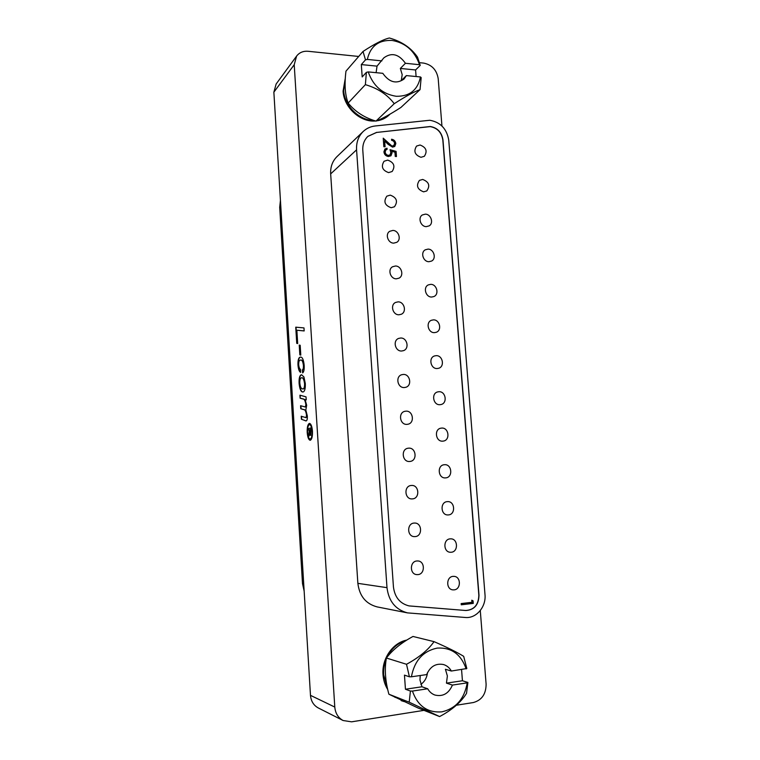 <?xml version="1.0" encoding="UTF-8"?>
<svg xmlns="http://www.w3.org/2000/svg" width="760" height="760" viewBox="0 0 760 760"><rect width="100%" height="100%" fill="white"/><g stroke="black" fill="none" stroke-linecap="round" stroke-linejoin="round"><path stroke-width="1.14" d="M456.37 705.232L473.328 702.544C481.802 700.197 486.058 694.061 486.105 684.133L480.282 610.556M441.94 126.008L438.197 78.622C436.724 69.968 431.88 64.79 423.681 63.099L419.624 62.681M343.102 720.518L318.298 707.959C313.614 705.385 311.011 701.176 310.479 695.352L334.79 707.066C335.369 713.298 338.143 717.782 343.102 720.518L351.566 721.829L423.976 710.362M358.701 56.458L308.104 51.281C303.231 50.91 299.392 52.507 296.599 56.088L294.215 64.723L273.866 92.178L310.479 695.352M273.866 92.178L276.146 83.999L296.599 56.088M345.211 78.755L343.083 91.133C343.776 107.369 360.335 122.493 375.411 120.973M376.751 120.84C381.51 120.194 385.567 118.313 388.94 115.188L389.576 114.589C386.545 117.401 382.935 119.215 378.727 120.023M294.215 64.723L334.79 707.066M406.666 640.1C392.749 642.779 381.662 658.711 383.012 674.605C383.401 680.01 384.93 684.912 387.59 689.311M394.526 697.015L395.466 697.471M300.115 398.192L299.934 395.2L306.023 396.853L306.213 399.912L305.111 399.599L306.66 405.289L305.834 410.02L307.315 415.891C307.477 418.865 307.097 420.546 306.175 420.926L301.416 419.254L301.226 416.233L306.033 417.667L306.527 415.302C305.976 411.407 305.016 409.516 303.648 409.64L300.76 408.719L300.58 405.707L305.339 407.008L305.872 404.757C305.301 400.824 304.313 398.895 302.926 398.99L300.115 398.192L300.238 395.276M298.68 364.714C298.984 367.431 299.601 368.99 300.523 369.398L300.599 372.4C299.221 371.688 298.348 369.227 297.977 365.037C297.825 360.591 298.452 357.998 299.829 357.248L300.513 357.077C302.385 356.981 303.61 359.765 304.18 365.417C304.38 369.531 303.867 372.02 302.623 372.875L302.337 369.949C303.145 369.531 303.515 368.03 303.43 365.455C302.908 361.494 301.938 359.708 300.533 360.078L299.944 360.231C299.079 360.534 298.651 362.026 298.68 364.714M296.742 343.349L295.745 327.17L303.981 327.911L304.171 330.942L296.856 330.22L297.683 343.529L296.742 343.349L296.039 327.199M299.839 354.891L299.231 345.078L300.181 345.258L300.789 355.101L299.839 354.891L299.526 345.135M299.108 383.401C298.898 378.698 299.516 375.877 300.941 374.955L301.587 374.803L303.943 376.941L305.301 383.496C305.482 388.341 304.817 391.153 303.316 391.913L302.803 392.008C300.912 391.951 299.677 389.082 299.108 383.401L299.402 383.391C299.202 378.689 299.81 375.867 301.235 374.946L300.941 374.955M312.455 431.148C312.616 436.297 311.913 439.327 310.337 440.249L310.156 440.268C308.608 439.84 307.629 437.256 307.202 432.497C307.04 427.433 307.724 424.403 309.272 423.415L309.491 423.387C311.04 423.785 312.018 426.379 312.455 431.148M302.908 372.704L302.337 369.949M302.642 369.94C303.449 369.522 303.81 368.03 303.734 365.446L303.43 365.455M310.327 440.249C308.835 439.631 307.895 437.048 307.505 432.487L307.202 432.497M307.505 432.487C307.334 427.424 308.028 424.394 309.577 423.405L309.272 423.415M304.171 330.904L296.856 330.22M306.09 417.667L306.831 415.292C306.28 411.397 305.32 409.507 303.952 409.63L300.76 408.719M301.065 408.699L300.884 405.792M301.235 374.946L301.739 374.803M300.779 355.024L300.133 354.882M300.599 372.181C299.364 371.25 298.585 368.866 298.272 365.028C298.129 360.591 298.747 357.988 300.133 357.248L299.829 357.248M300.133 357.248L300.666 357.086M305.397 406.999L306.175 404.748C305.596 400.815 304.617 398.886 303.221 398.981L300.418 398.183M306.185 420.926L305.263 420.755M305.567 420.745L301.416 419.254M301.71 419.235L301.53 416.328M297.673 343.472L297.036 343.349M306.213 399.817L305.111 399.599M302.955 391.998C301.122 391.761 299.944 388.892 299.402 383.391M303.734 365.446C303.202 361.494 302.233 359.698 300.827 360.078L300.684 360.088M310.565 439.014L310.565 439.014C311.904 438.226 312.502 435.641 312.369 431.252C311.999 427.158 311.163 424.935 309.842 424.593L309.681 424.612M302.945 388.977L303.449 388.911C304.447 388.55 304.922 386.802 304.865 383.667C304.323 379.534 303.335 377.568 301.91 377.786L301.758 377.796M312.065 431.272C311.695 427.177 310.859 424.954 309.538 424.602L309.349 424.631C308.028 425.476 307.439 428.07 307.581 432.421C307.942 436.477 308.788 438.681 310.108 439.042L310.26 439.023C311.6 438.244 312.198 435.66 312.065 431.272L312.369 431.252M302.062 388.778L303.154 388.92C304.152 388.55 304.617 386.802 304.57 383.676C304.028 379.544 303.041 377.577 301.606 377.786L301.207 377.872C300.209 378.242 299.744 379.981 299.81 383.097C300.181 386.403 300.931 388.293 302.062 388.778M308.123 428.668L311.058 427.88L310.688 435.413L309.966 434.473L308.617 436.544L309.291 429.799L308.209 430.084L308.123 428.668L311.068 427.947M310.735 435.404L309.966 434.473M308.512 429.998L308.427 428.659M308.873 435.926L308.503 434.729M309.177 434.463L309.748 432.288L309.291 429.799M310.46 434.026L310.945 429.428L309.805 429.656L310.498 434.017L310.64 429.438M304.142 591.071L302.499 583.594L279.699 207.29L280.43 200.345M388.901 694.222L418.133 708.035L439.594 716.566L409.203 702.192L388.901 694.222C385.244 681.121 384.408 669.056 386.403 658.027C392.502 649.952 401.365 642.76 412.984 636.462L434.045 641.639C447.345 647.434 457.226 652.327 463.676 656.336L466.82 668.524L451.364 671.033C449.483 667.726 446.861 665.561 443.479 664.534C435.841 663.1 430.236 666.453 426.664 674.595L411.407 676.789C414.504 660.601 423.111 651.044 437.237 648.09C451.402 647.292 461.035 654.227 466.146 668.904M409.203 702.192L410.419 691.058L405.45 689.234L404.453 675.127L409.402 676.789L406.514 664.278L386.403 658.027M406.514 664.278C418.988 657.514 428.165 649.971 434.045 641.639M452.428 685.073L467.219 682.86C464.464 698.772 456.048 708.434 441.978 711.825C427.614 713.032 417.762 706.106 412.423 691.068L427.699 688.778C429.428 691.818 431.813 693.899 434.853 695.02C442.852 696.91 448.713 693.595 452.428 685.073L446.452 683.135L462.431 680.76L461.567 669.56M462.431 680.76L467.894 682.452L466.526 693.357C461.044 702.221 452.067 709.954 439.594 716.566M412.423 691.068L410.419 691.058M409.402 676.789L411.407 676.789M405.45 689.234L421.962 686.774L427.699 688.778M420.223 675.526L419.976 679.981L421.962 686.774M467.894 682.452L467.219 682.86M446.452 683.135L447.374 675.982L445.408 669.265L451.364 671.033M420.897 684.408C424.726 681.568 426.93 677.635 427.5 672.609M387.02 148.209L387.096 149.34L385.928 149.825L385.149 151.971C385.462 153.947 386.555 155.078 388.426 155.373L390.032 154.907L390.839 152.504L390.032 149.701L396.084 151.382L396.463 156.531L395.248 156.446L394.934 152.18L391.742 151.297L392.084 152.788L390.963 155.772L388.464 156.493C385.833 156.132 384.313 154.575 383.914 151.829L384.959 149.007L387.02 148.209L386.83 149.397M384.835 149.121L386.764 148.428M385.805 149.939L385.149 151.971M390.165 150.024L395.827 151.591L396.188 156.512M384.892 152.19C385.206 154.156 386.298 155.287 388.17 155.582L389.899 155.011M391.742 151.297L390.83 155.876M392.378 146.005L393.813 145.549L394.592 143.459C394.326 141.692 393.338 140.657 391.628 140.362L391.542 139.232C393.974 139.621 395.399 141.075 395.817 143.602L394.772 146.442L392.559 147.145L388.084 144.314L384.655 140.942L385.082 146.794L383.847 146.718L383.23 138.168L392.122 146.233L393.68 145.654M409.013 605.9L465.709 610.489C474.154 609.9 478.534 604.808 478.838 595.222L442.823 139.945C441.541 132.354 437.323 127.908 430.188 126.616L376.608 132.449L367.821 136.42M420.983 157.301L424.346 156.294C427.642 151.136 426.208 147.373 420.042 145.008L416.565 146.072C413.373 151.259 414.846 155.002 420.983 157.301M388.607 172.605L392.141 171.504C395.476 166.231 393.993 162.421 387.704 160.103L384.056 161.262C380.836 166.573 382.356 170.354 388.607 172.605M423.624 191.833L426.759 190.95C430.369 185.734 429.01 181.897 422.674 179.445L419.425 180.386C415.929 185.639 417.325 189.458 423.624 191.833M426.284 226.632L429.162 225.872C433.969 223.221 430.986 214.092 425.334 214.149L422.332 214.966C417.63 217.692 420.679 226.727 426.284 226.632M428.972 261.697L431.556 261.07C436.715 258.59 433.865 248.976 428.003 249.119L425.296 249.802C420.233 252.367 423.168 261.877 428.972 261.697M431.67 297.036L433.931 296.542C439.47 294.272 436.781 284.126 430.702 284.354L428.308 284.905C422.873 287.27 425.657 297.302 431.67 297.036M434.397 332.642L436.287 332.281C442.225 330.277 439.736 319.533 433.418 319.874L431.385 320.283C425.552 322.392 428.146 333.013 434.397 332.642M437.142 368.534L438.644 368.286C444.98 366.595 442.738 355.224 436.164 355.661L434.511 355.946C428.279 357.751 430.635 369.008 437.142 368.534M439.916 404.7L440.98 404.548C447.726 403.247 445.778 391.181 438.919 391.723L437.693 391.913C431.062 393.347 433.124 405.289 439.916 404.7M442.709 441.151L443.317 441.085C450.462 440.211 448.856 427.424 441.702 428.079L440.923 428.174C433.884 429.191 435.613 441.854 442.709 441.151M445.522 477.888L445.664 477.878C453.178 477.498 451.981 463.942 444.505 464.712L444.191 464.74C436.772 465.291 438.111 478.705 445.522 477.888M448.352 514.919C455.895 514.634 455.002 500.964 447.498 501.628L447.336 501.638C439.878 501.847 440.562 515.403 448.02 514.938L448.352 514.919M451.212 552.244C458.479 551.883 458.08 538.716 450.822 538.84L450.186 538.859C443.004 539.144 443.194 552.197 450.395 552.264L451.212 552.244M454.09 589.864C461.092 589.428 461.159 576.755 454.166 576.375L453.055 576.375C446.13 576.736 445.882 589.294 452.798 589.855L454.09 589.864M391.172 207.727L394.449 206.777C398.126 201.428 396.729 197.552 390.25 195.13L386.849 196.156C383.296 201.533 384.74 205.39 391.172 207.727M393.747 243.133L396.748 242.326C401.669 239.561 398.62 230.337 392.825 230.432L389.69 231.315C384.883 234.166 388.008 243.266 393.747 243.133M396.349 278.815L399.019 278.16C404.329 275.585 401.441 265.829 395.418 266.019L392.597 266.741C387.401 269.41 390.393 279.034 396.349 278.815M398.962 314.773L401.261 314.269C407.008 311.942 404.301 301.587 398.031 301.872L395.57 302.442C389.956 304.874 392.768 315.096 398.962 314.773M401.603 351.015L403.493 350.654C409.668 348.631 407.198 337.63 400.662 338.019L398.61 338.428C392.549 340.575 395.133 351.443 401.603 351.015M404.263 387.543L405.697 387.315C412.328 385.662 410.144 373.948 403.313 374.442L401.707 374.718C395.2 376.513 397.508 388.084 404.263 387.543M406.952 424.365L407.892 424.241C414.969 423.035 413.145 410.542 405.983 411.16L404.861 411.312C397.908 412.68 399.874 425.02 406.952 424.365M409.649 461.481L410.077 461.434C417.591 460.74 416.176 447.44 408.68 448.162L408.063 448.229C400.672 449.103 402.24 462.251 409.649 461.481M412.376 498.883C420.223 498.626 419.188 484.614 411.397 485.469L411.312 485.478C403.57 485.773 404.548 499.643 412.272 498.892L412.376 498.883M415.122 536.598C422.712 536.265 422.161 522.7 414.589 523.051L414.133 523.07C406.647 523.327 406.97 536.75 414.476 536.617L415.122 536.598M417.895 574.617C425.182 574.208 425.153 561.193 417.886 560.966L416.898 560.975C409.706 561.308 409.516 574.18 416.717 574.607L417.895 574.617M471.95 602.309L471.779 600.21L473.072 600.865L473.271 603.392L461.253 604.798L461.159 603.573L471.95 602.309M376.732 132.335L367.878 136.363C364.202 139.954 362.51 144.581 362.795 150.252L393.442 586.967C394.772 597.293 399.988 603.611 409.079 605.919L465.861 610.508C474.316 609.928 478.695 604.836 478.999 595.241L442.966 139.84C441.674 132.24 437.465 127.794 430.322 126.502L376.608 132.449M471.789 600.324L473.072 600.865M472.758 600.818L473.271 603.392M472.957 603.345L461.244 604.722M384.807 146.775L384.655 140.942M383.268 138.671L388.541 143.383M388.284 143.611L392.122 146.233M391.562 139.498C393.86 139.982 395.19 141.427 395.561 143.82L395.817 143.602M395.561 143.82L394.649 146.547M465.329 617.481C476.292 618.63 486.276 606.832 484.994 594.558L448.761 140.258C446.842 128.896 440.524 122.227 429.837 120.26L375.221 125.97C370.538 126.511 366.529 128.364 363.175 131.518C358.397 136.287 356.202 142.395 356.573 149.843L386.992 587.66C388.721 601.274 395.561 609.681 407.512 612.883L465.329 617.481M407.512 612.883L377.131 606.898C365.873 603.886 359.452 596.039 357.865 583.347L330.666 173.898C330.334 166.905 332.433 161.148 336.974 156.626L363.175 131.518M375.962 121.115C381.767 118.978 390.089 114.418 400.928 107.445L420.033 89.651C414.409 91.57 405.812 96.245 394.231 103.692L375.962 121.115C364.287 117.648 355.024 111.615 348.166 103.028C345.03 95.038 344.299 84.407 345.971 71.155L363.023 51.462C374.604 43.861 383.382 39.377 389.367 38C401.669 41.439 411.055 47.813 417.525 57.142L420.233 65.398L415.587 69.958L400.349 68.447L405.422 63.279C398.781 54.008 391.59 52.203 383.838 57.855L377.026 66.139L361.313 64.581L362.188 76.94L366.387 72.343L365.38 84.654L348.166 103.028M416.1 76.532L415.587 69.958M420.46 76.95C417.734 90.041 409.659 96.482 396.245 96.282C382.555 94.135 373.217 86.013 368.229 71.915L382.784 73.311C389.253 82.394 396.33 84.303 404.006 79.069L406.353 75.591L420.46 76.95L421.183 77.615L420.033 89.651M361.313 64.581L365.493 59.859L363.023 51.462M394.231 103.692C387.429 94.648 377.815 88.302 365.38 84.654M381.872 60.895L367.337 59.422C370.367 46.189 378.623 39.862 392.094 40.441C405.584 42.864 414.732 50.958 419.52 64.714L420.233 65.398M406.353 75.591L401.261 80.627L402.192 74.67L400.349 68.447M419.52 64.714L405.422 63.279M365.493 59.859L367.337 59.422M377.026 66.139L376.115 72.675M368.229 71.915L366.387 72.343M387.239 687.724L383.695 674.851C383.353 669.456 384.18 664.24 386.166 659.214M387.144 657.01C391.409 648.641 397.603 643.207 405.726 640.699M373.587 120.422C359.091 120.365 344.375 105.773 343.672 90.487L345.163 79.62M302.499 583.594L303.705 583.794M279.699 207.29L280.782 206.245M386.992 587.66L357.865 583.347M356.573 149.843L330.666 173.898M401.137 700.615L404.149 701.594M389.576 114.589L390.051 114.123"/></g></svg>
